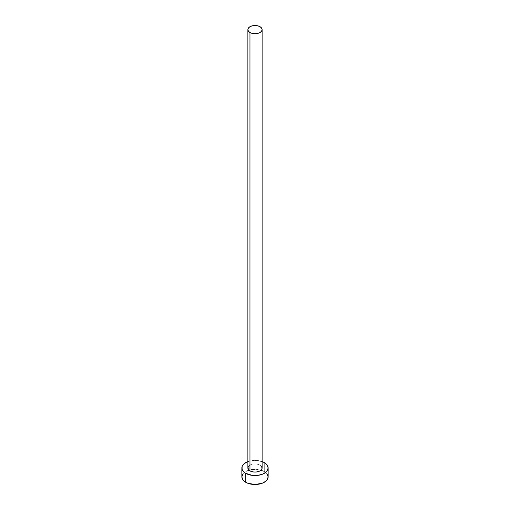 <?xml version="1.0" encoding="UTF-8"?>
<svg xmlns="http://www.w3.org/2000/svg" width="510" height="510" viewBox="0 0 510 510"><rect width="100%" height="100%" fill="white"/><g stroke="black" fill="none" stroke-linecap="round" stroke-linejoin="round"><path stroke-width="0.38" stroke-dasharray="2.55 1.91" d="M262.121 467.963A7.121 4.112 0 0 0 260.036 465.056L260.036 26.705L260.036 465.056L260.922 465.681M268.145 476.907A13.145 7.593 0 0 0 264.295 471.54L264.295 462.595L264.295 471.54A13.145 7.593 0 0 0 261.018 470.163A13.145 7.593 0 0 0 248.982 470.163A13.145 7.593 0 0 0 241.855 476.907M247.879 461.582A13.145 7.593 180 0 1 262.121 461.582M262.306 461.652L255 460.371L247.694 461.652M249.078 465.681L251.041 464.546L253.61 463.928L256.39 463.928L260.036 465.056A7.121 4.112 0 0 0 252.272 464.164A7.121 4.112 0 0 0 247.879 467.963M267.144 474.007L265.933 472.693L262.306 470.596L255 469.321L247.694 470.596L244.067 472.693L242.856 474.007"/><path stroke-width="0.76" d="M247.879 29.612L248.421 31.186L249.964 32.519L252.272 33.411L255 33.724L257.728 33.411L260.036 32.519L261.579 31.186L262.121 29.612L261.579 28.037L260.036 26.705L257.728 25.812L255 25.5L252.272 25.812L249.964 26.705L248.421 28.037L247.879 29.612L247.879 467.963A7.121 4.112 0 0 0 249.964 470.87L249.964 32.519A7.121 4.112 180 0 1 247.879 29.612A7.121 4.112 180 0 1 252.272 25.812A7.121 4.112 180 0 1 260.036 26.705A7.121 4.112 180 0 1 262.121 29.612A7.121 4.112 180 0 1 257.728 33.411A7.121 4.112 180 0 1 249.964 32.519L249.964 470.87A7.121 4.112 0 0 0 257.728 471.763A7.121 4.112 0 0 0 262.121 467.963L261.579 469.538L260.036 470.87L256.39 471.999L253.61 471.999L249.964 470.87L248.421 469.538L248.013 467.16L249.078 465.681M242.856 474.007L241.855 476.907A13.145 7.593 0 0 0 245.705 482.275L245.705 473.331L252.437 475.409L257.563 475.409L262.306 474.274L265.933 472.183L267.144 470.87L268.145 467.963L267.144 465.056L264.295 462.595L262.121 461.582A13.145 7.593 180 0 1 264.295 462.595A13.145 7.593 180 0 1 268.145 467.963A13.145 7.593 180 0 1 260.03 474.976A13.145 7.593 180 0 1 245.705 473.331L245.705 482.275A13.145 7.593 0 0 0 260.03 483.92A13.145 7.593 0 0 0 268.145 476.907L267.144 474.007M245.705 473.331A13.145 7.593 180 0 1 241.855 467.963A13.145 7.593 180 0 1 247.879 461.582L244.067 463.743L242.103 466.484L242.103 469.442L244.067 472.183L245.705 473.331M260.922 465.681L262.121 467.963L262.121 29.612M241.855 467.963L241.855 476.907L242.856 479.814L244.067 481.128L247.694 483.219L255 484.5L262.306 483.219L265.933 481.128L267.144 479.814L268.145 476.907L268.145 467.963"/></g></svg>
